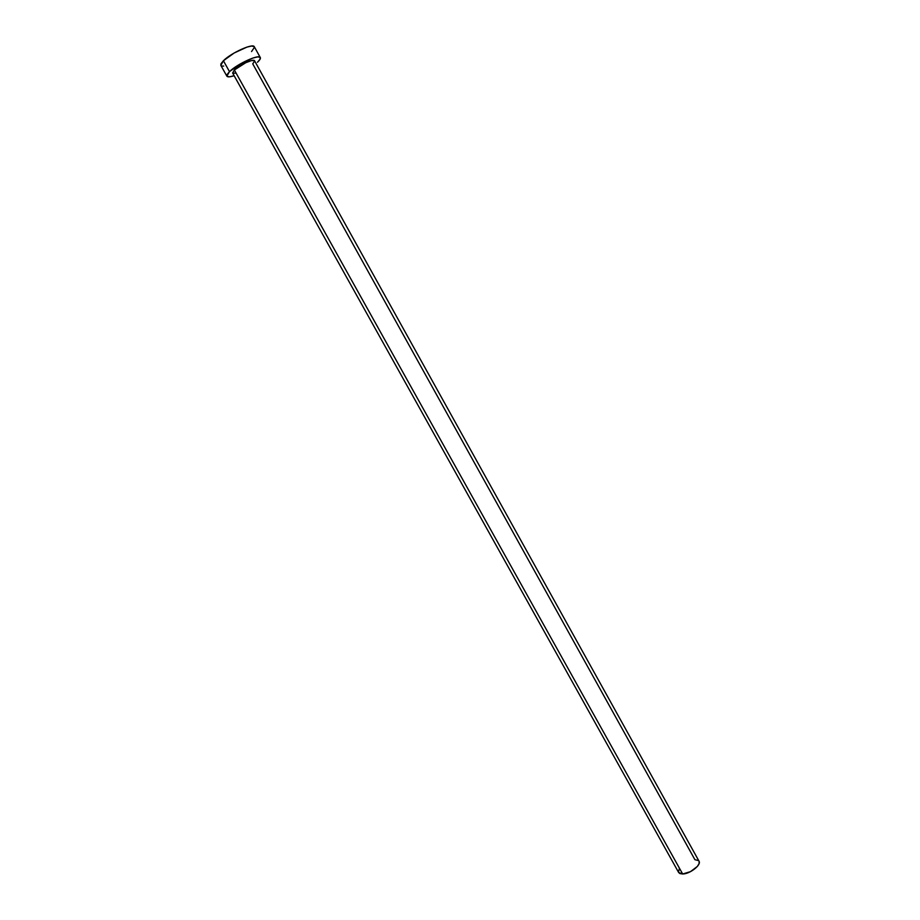 <?xml version="1.0" encoding="UTF-8"?>
<svg xmlns="http://www.w3.org/2000/svg" width="920" height="920" viewBox="0 0 920 920"><rect width="100%" height="100%" fill="white"/><g stroke="black" fill="none" stroke-linecap="round" stroke-linejoin="round"><path stroke-width="1.38" d="M254.644 61.134L252.736 63.848L694.91 859.682L698.613 860.648M232.622 73.002L234.358 69.989L232.622 72.99L678.661 872.505L682.663 873.988L234.358 69.989L245.789 62.686L251.47 60.582L254.449 60.628M220.834 65.389L220.961 63.813L223.41 60.743L234.186 52.98L247.008 47.069L251.666 46.023L254.311 46.759C253.23 42.929 231.035 52.934 223.41 60.743L229.482 71.622L227.021 74.646L227.102 76.452L229.678 76.797L234.14 75.704C230.011 77.05 227.585 77.199 226.861 76.165L229.482 71.622L223.41 60.743L220.834 65.377L226.849 76.141M257.473 62.261L260.049 59.236L260.142 57.339L257.703 56.89L253.069 57.983L240.281 63.928L229.482 71.622C237.164 63.94 259.29 53.866 260.302 57.546C260.751 58.5 259.808 60.064 257.473 62.261M235.83 73.151L232.771 73.174M222.088 66.067L223.698 66.079M251.539 51.566L254.437 47.334M254.564 60.777C253.885 58.374 239.418 64.952 234.358 69.989L682.663 873.988C689.966 874.011 701.638 864.823 699.016 861.178L254.564 60.777M699.154 861.476L699.039 863.707L697.36 866.433L690.506 871.643L682.663 873.988L679.891 873.563L678.649 872.482M678.5 872.114L679.351 868.549M254.311 46.747L260.291 57.534"/></g></svg>
